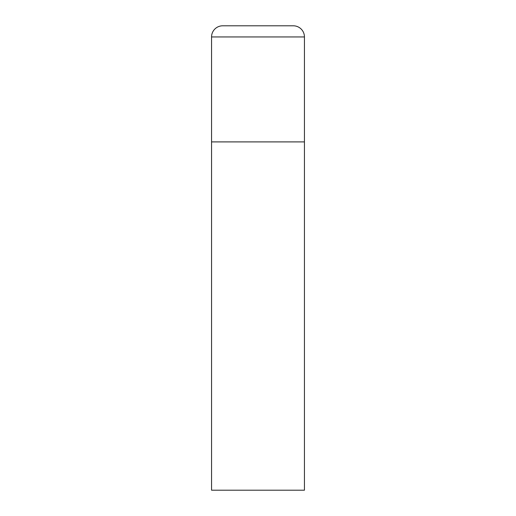 <?xml version="1.0" encoding="UTF-8"?>
<svg xmlns="http://www.w3.org/2000/svg" width="516" height="516" viewBox="0 0 516 516"><rect width="100%" height="100%" fill="white"/><g stroke="black" fill="none" stroke-linecap="round" stroke-linejoin="round"><path stroke-width="0.77" d="M211.56 36.946L211.56 490.2L304.44 490.2L304.44 141.9L211.56 141.9L304.44 141.9L304.44 36.946A11.146 11.146 0 0 0 293.294 25.8L222.706 25.8A11.146 11.146 0 0 0 211.56 36.946L304.44 36.946"/></g></svg>
